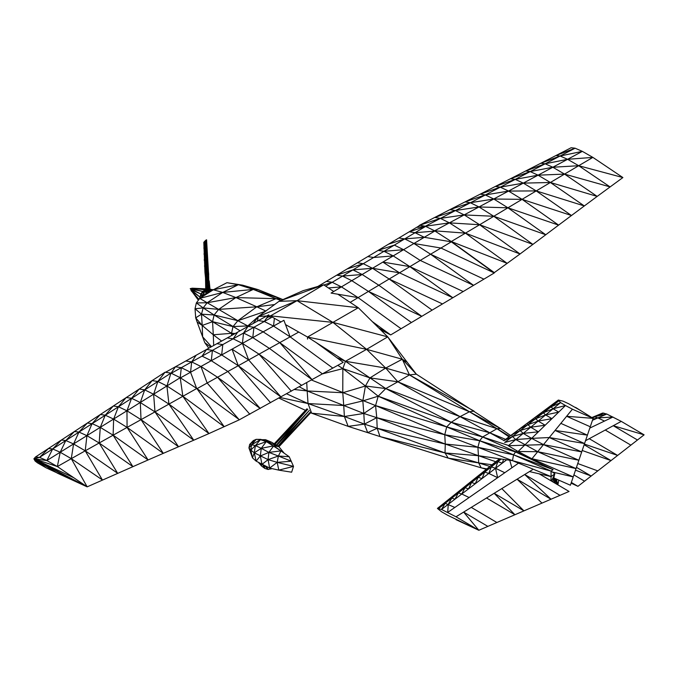 <?xml version="1.0" encoding="UTF-8"?>
<svg xmlns="http://www.w3.org/2000/svg" width="678" height="678" viewBox="0 0 678 678"><rect width="100%" height="100%" fill="white"/><g stroke="black" fill="none" stroke-linecap="round" stroke-linejoin="round"><path stroke-width="1.02" d="M239.156 419.885L343.204 362.349L316.279 342.636M165.508 372.29L268.776 314.838M197.035 388.647L298.744 332.067M171.263 373.256L272.242 317.075M180.467 377.858L283.904 320.313L290.133 336.856L273.531 326.084L274.387 318.287M343.204 362.349L324.033 348.306M350.17 302.354L451.311 241.834L494.27 272.954L390.697 334.924L380.341 329.542L390.697 334.924L372.332 321.618L390.697 334.924L378.621 327.838M316.024 287.557L419.597 225.588M451.311 241.834L494.27 272.954L440.954 248.038L413.936 243.495L434.649 231.105L415.055 232.715L425.411 226.52L409.241 231.783L415.055 232.715L404.698 238.91L424.292 237.3L451.311 241.834M328.398 287.947L341.432 286.879L358.094 297.617L331.076 293.074L413.936 243.495L430.598 254.233L473.558 285.345L420.241 260.428L403.579 249.699L394.342 245.105L404.698 238.91L398.884 237.978M325.711 286.175L394.342 245.105L378.171 250.377L383.985 251.309L403.579 249.699M37.544 462.905L33.9 458.794L57.452 473.193L87.165 486.855L46.121 467.82L37.544 462.905L35.103 461.015L33.9 458.794L35.544 456.964L39.544 457.387L46.85 460.531L180.204 377.688L181.306 367.671L190.552 372.247L191.679 361.899L200.925 366.476L217.528 377.248L260.225 408.512L227.893 371.476L211.29 360.704L212.426 350.356L221.664 354.933L222.799 344.585L216.918 343.695M46.121 467.82L33.9 458.794L87.165 486.855L57.359 466.566L46.85 460.531L52.672 448.963L170.958 373.103L180.204 377.688L196.79 388.469L239.427 419.767L196.79 388.469L182.865 396.299L166.924 385.968L170.958 373.103L165.059 372.222L152.126 380.612L157.838 381.468L166.924 385.968L168.932 404.113L182.865 396.299L180.204 377.688M73.86 480.736L33.9 458.794L57.359 466.566L87.165 486.855L148.084 459.964L113.124 435.191L168.932 404.113L153.635 394.249L157.838 381.468L165.059 372.222M35.544 456.964L152.126 380.612L144.711 389.858L153.635 394.249L154.982 411.877L140.312 402.529L144.711 389.858L139.176 389.028L131.557 398.283L140.312 402.529L141.024 419.631L126.972 410.809L131.557 398.283L126.218 397.511L118.404 406.724L126.972 410.809L127.074 427.403L113.633 419.089L118.404 406.724L113.26 406.02L105.251 415.173L113.633 419.089L113.124 435.191L100.285 427.377L105.251 415.173L100.302 414.529L92.106 423.623L100.285 427.377L99.174 442.997L113.124 435.191L132.854 466.6L99.174 442.997L86.928 435.666L92.106 423.623L87.343 423.03L78.962 432.064L86.928 435.666L85.225 450.819L99.174 442.997L117.625 473.269L85.225 450.819L73.571 443.954L78.962 432.064L74.385 431.53L65.817 440.514L73.571 443.954L71.283 458.667L85.225 450.819L102.395 479.965L71.283 458.667L60.206 452.243L65.817 440.514L61.435 440.03L52.672 448.963L60.206 452.243L57.359 466.566L71.283 458.667L87.165 486.855M39.544 457.387L52.672 448.963L48.485 448.522L39.544 457.387L33.9 458.794L73.817 477.77M148.084 459.964L163.305 453.345L127.074 427.403L148.084 459.964M163.305 453.345L178.534 446.76L141.024 419.631L163.305 453.345M178.534 446.76L193.747 440.208L154.982 411.877L178.534 446.76M193.747 440.208L208.968 433.564L168.932 404.113L193.747 440.208M196.79 388.469L224.198 426.725L182.865 396.299L208.968 433.564L239.427 419.767M609.454 168.525L622.887 177.56L597.174 196.408L564.537 174.093L610.022 186.882L578.698 165.712L592.877 157.389L609.454 168.525M451.277 241.538L434.598 230.817L425.369 226.223L575.08 148.202L571.147 147.736L555.977 155.525L575.08 148.202L582.351 151.363L592.877 157.389L622.887 177.56L578.698 165.712L550.383 182.492L584.317 205.951L597.174 196.408L550.383 182.492L536.222 190.916L571.469 215.519L584.317 205.951L536.222 190.916L522.077 199.349L558.613 225.121L571.469 215.519L522.077 199.349L507.924 207.807L545.756 234.749L558.613 225.121L507.924 207.807L493.779 216.282L532.891 244.402L545.756 234.749L493.779 216.282L479.626 224.74L520.034 253.979L532.891 244.402L479.626 224.74L465.455 233.147L507.169 263.352L520.034 253.979L465.455 233.147L451.277 241.538L494.296 272.615L492.55 271.709L494.296 272.615L507.169 263.352L451.277 241.538L491.711 271.098M418.538 226.223L419.563 225.282L440.353 218.358L464.244 214.918L479.626 224.74L449.429 222.867L440.353 218.358L434.734 217.443L419.563 225.282L425.369 226.223L449.429 222.867L465.455 233.147L434.598 230.817L582.351 151.363L560.096 156.008L555.977 155.525L540.824 163.254L560.096 156.008L567.588 159.305L592.877 157.389M552.85 167.246L578.698 165.712L567.588 159.305L545.12 163.788L540.824 163.254L525.662 170.992L545.12 163.788L552.85 167.246L564.537 174.093L538.095 175.187L550.383 182.492L523.34 183.128L536.222 190.916L508.576 191.069L522.077 199.349L493.804 199.018L507.924 207.807L479.032 206.968L493.779 216.282L464.244 214.918L455.336 210.519L479.032 206.968L470.303 202.714L493.804 199.018L485.262 194.925L508.576 191.069L500.22 187.145L523.34 183.128L515.187 179.356L538.095 175.187L530.154 171.576L552.85 167.246M510.509 178.721L525.662 170.992L530.154 171.576L510.509 178.721L495.355 186.442L515.187 179.356L510.509 178.721M480.202 194.171L495.355 186.442L500.22 187.145L480.202 194.171L465.049 201.891L485.262 194.925L480.202 194.171M449.895 209.638L465.049 201.891L470.303 202.714L449.895 209.638L434.734 217.443L455.336 210.519L449.895 209.638M456.108 519.721L478.838 530.264L447.819 515.356L441.598 511.788L437.412 508.432L499.491 458.769M437.412 508.432L441.505 509.441L455.997 516.789L532.349 469.803M487.855 526.382L463.633 512.093L478.838 530.264L455.997 516.789L478.838 530.264L569.054 491.457L539.154 473.82M489.465 466.786L484.694 472.091L488.796 473.43L482.041 478.575L484.694 472.091L482.956 471.998L478.117 477.295L482.041 478.575L475.286 483.719L478.117 477.295L476.448 477.202L471.532 482.49L475.286 483.719L468.532 488.863L471.532 482.49L469.947 482.405L464.955 487.694L468.532 488.863L461.777 494.008L464.955 487.694L463.438 487.609L458.37 492.898L461.777 494.008L455.023 499.152L458.37 492.898L456.93 492.813L451.794 498.101L455.023 499.152L448.268 504.296L451.794 498.101L450.421 498.025L445.209 503.296L454.845 507.458L447.709 512.424L448.268 504.296L441.505 509.441L445.209 503.296L443.912 503.229L438.632 508.5L501.237 459.023M454.845 507.458L518.526 463.15M488.796 473.43L491.279 466.888L495.55 468.286L497.635 477.685L488.796 473.43L506.686 459.811M569.054 491.457L542.358 475.71M591.818 417.563L602.674 413.021L606.776 414.029L621.26 421.377L633.718 428.725L621.26 421.377L613.259 425.708L644.1 434.844L633.718 428.725L644.1 434.844L637.481 439.997L613.259 425.708L585.419 440.768M592.419 417.936L603.895 413.088L593.547 416.843L606.776 414.029L597.894 417.911L612.98 417.012L589.767 428.098M577.936 486.329L571.334 482.431L577.936 486.329L571.096 483.151L577.936 486.329L637.481 439.997M592.453 420.292L597.894 417.911L604.471 421.072M531.425 459.413L537.713 451.692L515.772 439.556L560.57 402.605L565.469 405.537L518.077 451.523L508.288 445.726L515.772 439.556L504.669 442.471L551.045 406.885L542.79 411.639L558.341 400.054L563.071 401.156L568.605 403.724L580.343 410.385L575.554 407.393M529.916 458.701L531.95 458.769L518.077 451.523L537.713 451.692L566.63 416.284L593.114 418.368L580.343 410.385L593.114 418.368L578.063 411.699L593.114 418.368L570.393 485.228L553.799 477.956L570.393 485.228M590.233 426.75L566.63 416.284L572.418 409.198L565.469 405.537L553.104 408.758L551.045 406.885L560.57 402.605L558.341 400.054M572.418 409.198L578.063 411.699L572.418 409.198M551.045 406.885L558.757 400.961L550.57 405.842L551.045 406.885M542.79 411.639L503.83 440.666L512.415 436.53L511.644 434.844L520.162 430.589L519.45 429.038L527.891 424.657L527.238 423.233L535.603 418.733L535.01 417.436L543.324 412.809L542.79 411.639M278.344 446.336L310.583 411.817L278.811 446.616L271.717 442.293L266.293 441.581L278.844 446.641L284.082 453.074M278.921 446.743L310.677 412.741M276.709 445.336L309.329 410.41L277.972 446.107M274.997 444.293L307.804 409.165L276.327 445.107M274.209 443.819L306.888 408.826L274.819 444.192M205.578 278.412L207.154 289.218L208.205 290.447L207.646 283.285L208.943 289.099L208.205 290.447L206.578 284.472L206.765 277.37L207.646 283.285L206.578 284.472L205.578 278.412L206.146 271.42L204.79 247.631L204.036 254.284L205.036 253.572L204.239 260.284L205.324 259.513L204.527 266.31L205.68 265.462L204.942 272.353L206.146 271.42L206.765 277.37L205.578 278.412L204.942 272.353L203.815 242.309L206.587 239.792L208.646 275.217L207.239 251.335M207.587 257.36L207.68 263.7L207.07 264.445L207.587 270.293L206.146 271.42L207.256 257.903L207.214 251.606L207.256 257.903L206.629 258.581L206.849 245.86L206.849 252.097L206.231 252.716L206.468 246.3L205.875 246.851L205.561 240.995L204.79 247.631L204.612 241.715L203.892 248.284L205.875 246.851L205.036 253.572L206.231 252.716L205.324 259.513L206.629 258.581L207.07 264.445L205.68 265.462L206.629 258.581L205.875 246.851L206.12 240.495L206.468 246.3L206.493 240.097L206.926 245.622M206.12 240.495L203.815 242.309L205.12 240.859L206.493 240.097M204.409 241.648L206.587 239.792L204.409 241.648M209.697 292.065L208.943 289.099L208.646 275.217L208.197 276.115L208.934 281.87L207.646 283.285L208.146 269.471L207.587 270.293L208.197 276.115L206.765 277.37L207.68 263.7L208.714 274.505M209.883 291.947L208.943 289.099L209.833 287.48L209.18 280.895L209.765 286.743M206.129 283.209L205.892 287.735L207.154 289.218L205.587 281.701L205.493 277.624M205.536 277.98L205.731 290.947M206.434 292.591L205.587 281.701M205.849 291.676L205.765 286.709L205.824 291.676M210.29 290.981L209.833 287.48M208.527 292.811L208.205 290.447L209.095 292.447M206.722 292.684L207.154 289.218L208.171 292.786M263.911 465.303L264.852 468.439L268.115 469.49L271.776 468.557M270.217 468.21L270.937 469.04L271.522 468.506M262.649 464.693L264.852 468.439L261.539 466.023L258.538 462.464M266.42 466.523L268.115 469.49L264.751 465.71M261.623 464.167L261.539 466.023L260.793 463.71M289.192 456.726L293.515 466.379L291.633 472.202L278.802 470.134L293.515 466.379L277.183 462.362L278.802 470.134L269.649 468.083L277.183 462.362L291.362 461.218L278.378 456.023L280.997 450.87L266.293 441.581L255.394 445.565L260.42 439.683L251.546 444.827L249.665 444.437L256.199 439.344L251.546 444.827L250.809 450.09L255.394 445.565L251.546 444.827L248.936 447.921L252.47 457.845L254.292 452.811L250.809 450.09L252.47 457.845L256.106 461.125L269.649 468.083L268.081 459.633L277.183 462.362L278.378 456.023L268.081 459.633L261.996 464.371L260.318 455.989L256.106 461.125L254.292 452.811L261.267 448.328L268.878 452.395L260.318 455.989L261.267 448.328L255.394 445.565L254.292 452.811L268.081 459.633L268.878 452.395L278.378 456.023L289.192 456.726L273.709 445.827L278.844 446.641M250.64 453.074L250.809 450.09L248.936 447.921L249.665 444.437L253.352 440.573L256.199 439.344L260.42 439.683L266.293 441.581L261.267 448.328L273.709 445.827L268.878 452.395L280.997 450.87M260.42 439.683L271.717 442.293L265.573 439.683L260.42 439.683M260.988 439.378L256.199 439.344L260.988 439.378M311.456 380.011L375.57 405.58L444.768 434.725L446.7 426.911L479.634 440.734L482.66 436.979L531.408 458.752M306.727 382.638L307.176 390.952L342.771 392.723L343.729 405.512L362.832 400.901L363.815 413.478L375.57 405.58L376.765 417.682L444.768 434.725L479.634 440.734L515.577 451.955L553.104 469.608L513.543 454.828L551.053 471.083L553.104 469.608M551.053 471.083L554.875 473.829L551.078 476.583L551.053 471.083L512.492 460.659L513.543 454.828L515.577 451.955L517.17 450.989M555.223 483.304L555.045 478.499M555.316 483.355L555.214 478.566M554.206 482.702L554.528 478.27M556.333 479.066L557.884 484.872L556.257 479.024M554.24 482.719L554.57 478.287M550.951 480.778L551.078 476.583L512.492 460.659L477.905 447.294L513.543 454.828L479.634 440.734L477.905 447.294L444.768 434.725L445.276 444.048L477.905 447.294L478.439 455.701L512.492 460.659M551.451 481.075L554.875 473.829M504 440.53L489.821 432.818L482.66 436.979L446.7 426.911L451.192 422.275L378.188 396.198L362.832 400.901L365.45 386.002L378.188 396.198L446.7 426.911L375.57 405.58L378.188 396.198L385.757 388.57L451.192 422.275L482.66 436.979L508.576 445.488M509.627 436.344L496.982 428.708L489.821 432.818L460.065 416.631L451.192 422.275L489.821 432.818L505.585 439.361M555.875 478.863L556.63 484.126M557.901 484.88L558.765 480.126M552.909 481.931L554.587 474.43M552.841 481.889L554.163 475.337M529.476 471.574L551.078 476.583M508.983 436.827L496.982 428.708L500.618 428.623L416.334 374.171L387.731 336.864L358.298 307.736L337.864 294.218M337.839 365.332L342.865 368.62L345.441 361.281L369.968 377.9L397.85 381.79L469.439 411.749L460.065 416.631L397.85 381.79L385.757 388.57L365.45 386.002L342.771 392.723L342.865 368.62L365.45 386.002L369.968 377.9L385.757 388.57L460.065 416.631L496.982 428.708L469.439 411.749L500.618 428.623L510.678 435.564M299.227 386.816L307.176 390.952L363.815 413.478L364.417 424.123L376.765 417.682L445.276 444.048L495.754 461.752M294.388 389.503L307.176 390.952L308.032 403.546L344.39 416.495L363.815 413.478L376.765 417.682L377.197 428.259L445.014 452.946L478.439 455.701L478.651 462.896L481.16 467.828L486.829 468.896M286.641 393.816L308.032 403.546L343.729 405.512L344.39 416.495L364.417 424.123L367.679 432.623L379.985 436.556L445.014 452.946L448.209 458.116L486.304 469.32M280.022 397.494L308.032 403.546L311.643 413.182L348.145 426.369L364.417 424.123L377.197 428.259L445.276 444.048L445.014 452.946L478.651 462.896L491.982 464.777M310.024 412.436L311.643 413.182L344.39 416.495L348.145 426.369L367.679 432.623L377.197 428.259L379.985 436.556L448.209 458.116L478.651 462.896L489.872 466.456M322.499 373.866L342.865 368.62L369.968 377.9L385.689 368.069L397.85 381.79L409.453 374.892L474.075 411.114L469.439 411.749L409.453 374.892L416.334 374.171L402.308 359.23L406.91 362.06M307.524 339.127L307.541 337.042L345.441 361.281L385.689 368.069L409.453 374.892L402.308 359.23L387.731 336.864L366.595 349.331L402.308 359.23L385.689 368.069L366.595 349.331L332.915 322.389L387.731 336.864M336.864 357.704L345.441 361.281L366.595 349.331L307.541 337.042L358.298 307.736L297.049 300.685L323.652 284.811L333.737 291.481M270.124 318.253L269.988 315.795L280.912 321.974M285.514 324.576L307.541 337.042M278.904 398.122L305.473 410.343M266.556 318.135L297.049 300.685L258.293 316.55L278.963 301.346L323.652 284.811L303.074 290.692L278.963 301.346L297.049 300.685L332.915 322.389L269.988 315.795L258.293 316.55L247.801 325.906L237.859 320.711L265.437 311.295M257.403 321.169L258.293 316.55L253.131 323.542M247.589 326.626L247.801 325.906L232.995 326.593L237.859 320.711L218.663 309.388L256.801 306.803L274.598 304.558M240.097 330.796L214.104 314.982L218.663 309.388L235.902 297.574L276.005 298.684L281.336 300.303M233.461 334.483L231.537 333.322L235.249 333.491M231.588 335.534L231.537 333.322L212.57 321.686L214.104 314.982L237.859 320.711L256.801 306.803L265.801 311.024M213.68 345.492L213.282 334.779L231.537 333.322L232.995 326.593L212.57 321.686L213.282 334.779L202.205 325.448L195.705 317.855L197.12 321.999L202.205 325.448L201.485 314.168L203.171 307.914L207.163 302.735L235.902 297.574L256.801 306.803L276.005 298.684L280.929 300.481M211.502 346.704L202.629 336.83L202.205 325.448L212.57 321.686L201.485 314.168L214.104 314.982L203.171 307.914L218.663 309.388L207.163 302.735L222.723 292.421L235.902 297.574L253.275 289.404L282.98 299.574M197.12 321.999L204.798 342.712L210.807 347.085M208.807 348.204L204.798 342.712M253.275 289.404L276.005 298.684L281.099 298.82L258.047 289.616L242.58 285.158L226.944 282.692L242.58 285.158L238.385 284.701L258.047 289.616L253.275 289.404L222.723 292.421L238.385 284.701L253.275 289.404M199.747 298.388L222.723 292.421L213.316 289.76L238.385 284.701L226.944 282.692L213.316 289.76L199.747 298.388L207.163 302.735L196.349 302.939L199.747 298.388M203.171 307.914L196.349 302.939L195.018 308.753L195.705 317.855L201.485 314.168L195.018 308.753L203.171 307.914M208.07 293.099L208.519 292.786M207.646 293.371L208.485 292.523M211.629 290.837L210.646 290.676L212.197 290.472M209.722 291.464L213.045 289.93M204.053 295.65L202.417 294.837L207.875 293.04L204.425 291.972L206.315 291.574M201.451 297.311L204.425 291.972L202.654 291.413L205.731 290.421M210.316 289.913L213.282 289.786M210.205 289.286L213.358 289.735M200.713 297.778L199.722 296.93L202.417 294.837L200.866 293.972L202.654 291.413L205.739 289.565M199.527 298.693L200.866 293.972L191.247 289.091L191.56 288.625L205.739 289.353M205.739 289.845L191.933 288.353L205.748 288.862L192.315 288.192L190.213 288.659L192.315 288.192M205.815 290.879L200.866 293.972L191.052 289.642L191.247 289.091L202.654 291.413L191.56 288.625M191.052 289.642L191.086 290.633L199.001 299.388L190.993 290.176L199.722 296.93L191.052 289.642L190.213 288.659L191.247 289.091M198.391 300.21L190.993 290.176M238.876 419.36L207.154 383.019L200.925 366.476M171.11 373.18L175.424 366.773L181.306 367.671M196.612 388.35L190.552 372.247M249.851 414.283L217.528 377.248M185.797 361.001L191.679 361.899L196.171 355.23M270.598 402.74L238.266 365.705L232.037 349.17L248.64 359.933L280.972 396.969L238.266 365.705L221.664 354.933M212.426 350.356L206.544 349.458L202.052 356.128L211.29 360.704M301.71 385.426L259.013 354.162L242.41 343.399L243.546 333.042L252.784 337.627L253.919 327.271L263.157 331.856L279.76 342.619L322.457 373.883M291.337 391.198L259.013 354.162M248.64 359.933L242.41 343.399L233.173 338.814L237.664 332.152M279.76 342.619L312.083 379.655L269.386 348.39L252.784 337.627M227.291 337.924L233.173 338.814M243.546 333.042L248.038 326.381L253.919 327.271M332.83 368.112L290.133 336.856M258.411 320.609L264.293 321.499L273.531 326.084M264.293 321.499L268.047 315.923M424.292 237.3L415.055 232.715M430.598 254.233L483.914 279.15M413.936 243.495L404.698 238.91L388.528 244.182M367.815 256.572L373.629 257.504L393.215 255.894L409.885 266.624L452.836 297.744L399.52 272.827L382.858 262.089L409.885 266.624L463.201 291.54M393.215 255.894L383.985 251.309M411.41 322.533L368.451 291.413L351.789 280.684L342.56 276.099L362.145 274.488L352.916 269.895L372.502 268.285L389.164 279.022L432.123 310.134M389.164 279.022L442.48 303.939M347.102 268.963L363.272 263.7L372.502 268.285L399.52 272.827M363.272 263.7L357.459 262.767M362.145 274.488L378.807 285.218L421.767 316.329L368.451 291.413M342.56 276.099L336.746 275.166L352.916 269.895M358.094 297.617L401.054 328.728M341.432 286.879L332.203 282.294L326.389 281.362M323.923 284.989L332.203 282.294M33.9 458.794L46.85 460.531M475.464 259.335L477.295 260.335M425.369 226.223L417.614 227.376M496.881 522.501L471.269 507.39M501.805 488.601L523.941 510.865L494.177 493.296L514.924 514.738L486.541 497.999M461.777 494.008L469.108 497.533M560.036 495.338L524.713 474.507L551.011 499.22L517.077 479.202L541.985 503.101M491.279 466.888L495.974 461.582L497.855 461.684L495.55 468.286L504.771 472.719M500.296 458.887L497.855 461.684L502.313 463.142L503.525 459.353M511.898 467.752L509.72 460.252M592.267 417.843L594.835 416.911L597.894 417.911L592.869 419.089M630.871 445.141L605.259 430.038M584.292 444.065L617.633 455.438L589.25 438.7M582.097 450.455L611.022 460.591L584.072 444.692M575.452 470.151L591.174 476.032L576.402 467.32M577.673 463.506L597.784 470.888M584.555 481.177L573.876 474.88M508.288 445.726L543.476 444.615L581.605 451.879L549.256 437.539L531.611 438.378L523.246 433.386L538.383 431.81L530.713 427.225L545.154 425.242L538.179 421.072L551.926 418.673L545.637 414.919L558.697 412.105L553.104 408.758L543.324 412.809L545.637 414.919L535.603 418.733L538.179 421.072L527.891 424.657L530.713 427.225L520.162 430.589L523.246 433.386L512.415 436.53L515.772 439.556L531.611 438.378L543.476 444.615L578.766 460.235L537.713 451.692L575.978 468.566L531.95 458.769L573.207 476.888L552.282 471.973M560.842 423.369L587.36 435.123L555.045 430.454L584.487 443.505L549.256 437.539M205.671 240.351L206.137 239.987M269.624 468.074L270.937 469.04M221.613 341.076L213.282 334.779"/></g></svg>
